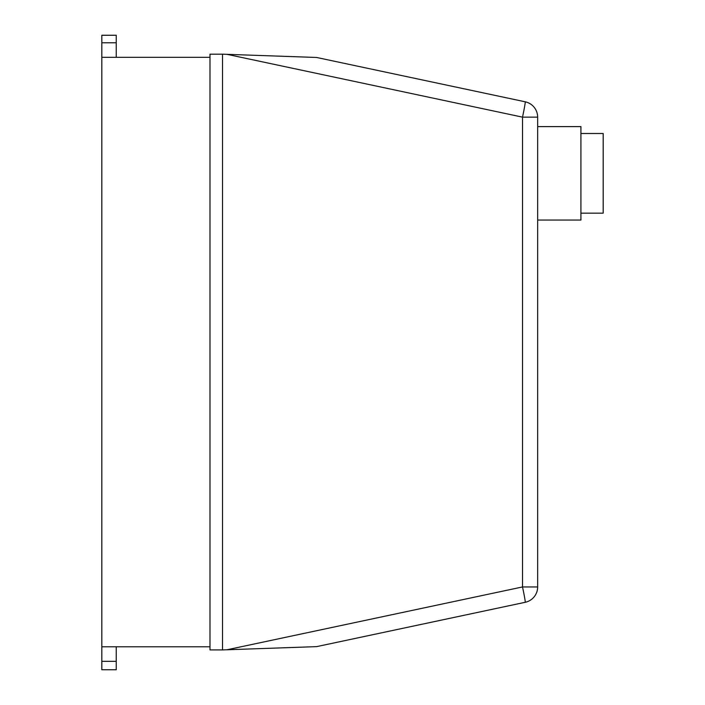 <?xml version="1.0" encoding="UTF-8"?>
<svg xmlns="http://www.w3.org/2000/svg" width="705" height="705" viewBox="0 0 705 705"><rect width="100%" height="100%" fill="white"/><g stroke="black" fill="none" stroke-linecap="round" stroke-linejoin="round"><path stroke-width="1.06" d="M580.92 213.148L603.18 213.148L603.18 133.509L580.92 133.509M537.651 220.048L580.92 220.048L580.92 126.609L537.651 126.609M537.651 586.948L522.52 586.948A15.677 0.538 78 0 1 525.234 602.29A15.677 15.677 0 0 0 537.651 586.948L537.651 117.145A15.677 15.677 0 0 0 525.234 101.811A15.677 0.538 102 0 1 522.52 117.145L537.651 117.145M525.234 101.811L316.598 57.466L227.028 54.338L522.52 117.145L522.52 586.948L227.028 649.763L316.598 646.635L525.234 602.29L360.854 637.223M227.028 649.763L222.533 649.913L222.533 54.179L227.028 54.338M116.246 57.317L116.246 35.25L101.82 35.294L101.82 42.776L116.246 42.776M101.82 42.776L101.82 57.317L209.993 57.317M101.82 57.317L101.82 669.75L116.246 669.75L116.246 646.785M222.533 54.179L209.993 54.179L209.993 649.913L222.533 649.913M101.82 646.785L209.993 646.785M101.82 661.352L116.246 661.352M101.82 35.25L116.246 35.25"/></g></svg>
